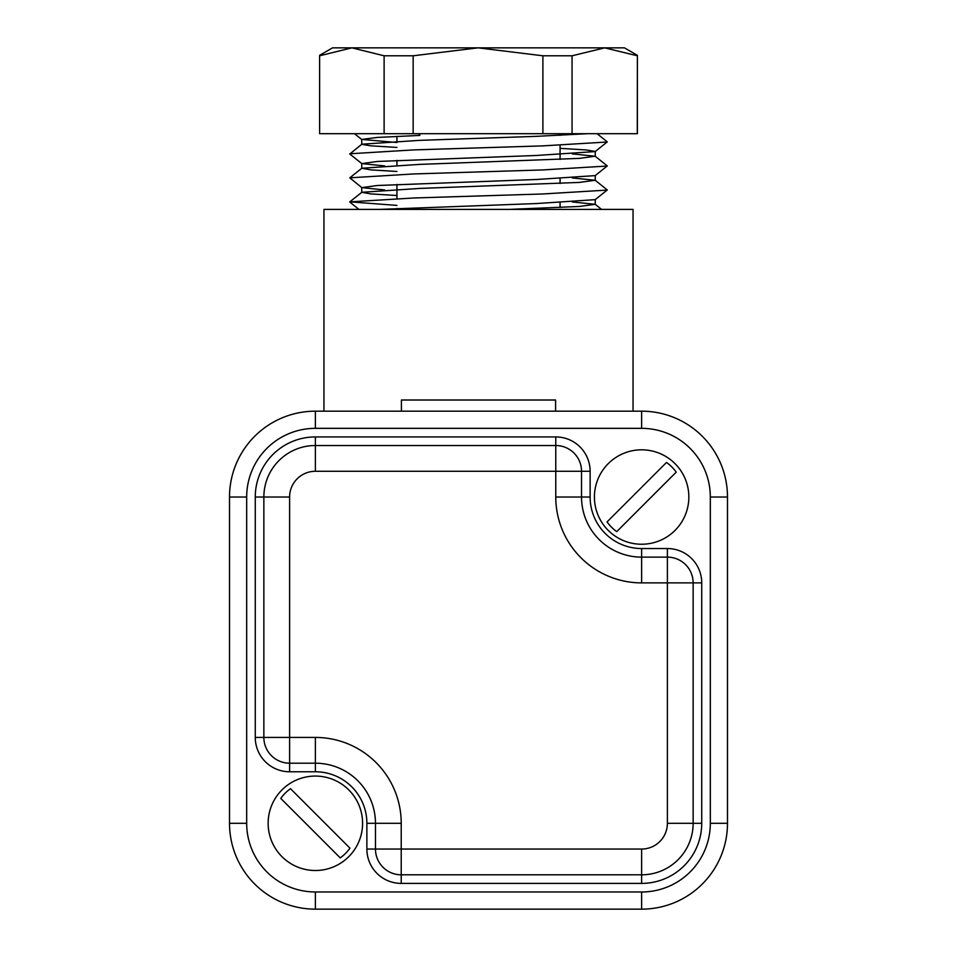 <?xml version="1.0" encoding="UTF-8"?>
<svg xmlns="http://www.w3.org/2000/svg" width="957" height="957" viewBox="0 0 957 957"><rect width="100%" height="100%" fill="white"/><g stroke="black" fill="none" stroke-linecap="round" stroke-linejoin="round"><path stroke-width="1.44" d="M633.044 411.175L633.044 209.404L323.956 209.404L323.956 411.175M555.598 411.175L555.598 400.014L401.402 400.014L401.402 411.175M608.245 463.643A47.228 47.228 0 0 1 675.02 463.643A47.228 47.228 0 0 1 675.02 530.417A47.228 47.228 0 0 1 608.245 530.417A47.228 47.228 0 0 1 608.245 463.643M666.515 462.434A42.622 42.622 0 0 1 676.228 472.148L616.751 531.625A42.622 42.622 0 0 1 607.037 521.912L666.515 462.434M315.367 428.341L315.367 411.175A85.855 85.855 0 0 0 229.513 497.03L246.679 497.03L246.679 823.295A68.689 68.689 0 0 0 315.367 891.972L641.633 891.984A68.689 68.689 0 0 0 710.321 823.295L710.321 497.03A68.689 68.689 0 0 0 641.633 428.341L315.367 428.341A68.689 68.689 0 0 0 246.679 497.03L246.679 823.295L229.513 823.295A85.855 85.855 0 0 0 315.367 909.15L641.633 909.15A85.855 85.855 0 0 0 727.487 823.295L727.487 497.03A85.855 85.855 0 0 0 641.633 411.175L315.367 411.175A85.855 85.855 0 0 0 229.513 497.03L229.513 823.295A85.855 85.855 0 0 0 315.367 909.15L315.367 891.972L641.633 891.984L641.633 909.15A85.855 85.855 0 0 0 727.487 823.295L710.321 823.295M348.755 789.896A47.228 47.228 0 0 1 348.755 856.682A47.228 47.228 0 0 1 281.98 856.682A47.228 47.228 0 0 1 281.98 789.896A47.228 47.228 0 0 1 348.755 789.896M349.963 848.177A42.622 42.622 0 0 1 340.249 857.891L280.772 798.401A42.622 42.622 0 0 1 290.485 788.688L349.963 848.177M667.388 548.54L667.388 557.13A25.755 25.755 0 0 1 693.143 582.885L667.388 582.885L667.388 557.13A25.755 25.755 0 0 1 693.143 582.885L693.143 823.295A51.511 51.511 0 0 1 641.633 874.806L641.633 849.05A25.755 25.755 0 0 0 667.388 823.295L667.388 582.885L641.633 582.885A85.855 85.855 0 0 1 555.778 497.03L590.122 497.03A51.511 51.511 0 0 0 641.633 548.54L667.388 548.54A34.344 34.344 0 0 1 701.732 582.885L701.732 823.295A60.1 60.1 0 0 1 641.633 883.395L641.633 874.806L401.222 874.806A25.755 25.755 0 0 1 375.467 849.05L375.467 823.295A60.1 60.1 0 0 0 315.367 763.196L289.612 763.196A25.755 25.755 0 0 1 263.857 737.428L289.612 737.428L289.612 497.03L263.857 497.03L263.857 737.428L255.268 737.428A34.344 34.344 0 0 0 289.612 771.773L315.367 771.773A51.511 51.511 0 0 1 366.878 823.295L375.467 823.295A60.1 60.1 0 0 0 315.367 763.196L315.367 737.428L289.612 737.428L289.612 763.196A25.755 25.755 0 0 1 263.857 737.428M667.388 557.13L641.633 557.13L641.633 582.885A85.855 85.855 0 0 1 555.778 497.03L555.778 445.519L315.367 445.519A51.511 51.511 0 0 0 263.857 497.03L255.268 497.03L255.268 737.428M581.533 497.03A60.1 60.1 0 0 0 641.633 557.13A60.1 60.1 0 0 1 581.533 497.03L581.533 471.275L590.122 471.275A34.344 34.344 0 0 0 555.778 436.93L315.367 436.93A60.1 60.1 0 0 0 255.268 497.03M555.778 445.519A25.755 25.755 0 0 1 581.533 471.275A25.755 25.755 0 0 0 555.778 445.519L555.778 436.93M508.968 209.404L579.44 206.461L595.182 204.308L572.334 201.975M396.94 195.503L370.73 193.912L361.818 192.285L419.788 188.421L579.44 182.416L595.182 180.263L572.334 177.942M396.94 171.47L370.73 169.868L361.818 168.241L419.788 164.389L579.44 158.372L595.182 156.23L572.334 153.898M396.94 147.426L370.73 145.823L361.734 144.34M384.666 165.92L361.818 163.599L349.795 154.017L361.818 144.208L419.788 140.344L536.554 136.337L587.359 133.705M419.788 133.705L419.788 135.427L418.711 133.705M379.391 209.404L536.554 203.542L595.182 199.654L607.288 189.976L595.182 180.263M384.666 189.965L361.818 187.632L377.261 185.502L536.554 179.497L595.182 175.61L607.288 165.932L595.182 156.23M361.818 163.599L377.309 161.458L536.554 155.465L595.182 151.577L607.288 141.887L597.084 133.705M595.266 156.35L595.266 151.445L586.306 149.95L560.072 148.359M396.94 142.509L361.734 139.423L377.297 137.425L419.788 135.427M319.662 55.291L332.546 47.85L604.668 47.85L572.059 55.793L542.894 55.793L478.033 47.85L413.161 55.793L384.116 55.793L351.865 47.85L319.614 55.793L319.614 133.705L637.398 133.705L637.398 55.793L604.668 47.85L624.454 47.85L637.338 55.291M637.398 55.793L637.278 133.705M542.894 133.705L542.894 55.793M413.161 133.705L413.161 55.793M572.059 133.705L572.059 55.793M384.116 133.705L384.116 55.793M379.762 47.85L478.033 47.85M396.94 205.396L349.795 201.855L413.747 197.991L542.535 193.984L607.216 190.084M361.818 187.632L349.795 177.823L413.747 173.947L542.535 169.939L607.216 166.04M349.795 153.778L413.747 149.902L542.535 145.895L607.216 142.007M581.533 471.275L315.367 471.275L315.367 445.519A51.511 51.511 0 0 0 263.857 497.03M641.633 874.806A51.511 51.511 0 0 0 693.143 823.295L667.388 823.295M641.633 883.395L401.222 883.395L401.222 874.806A25.755 25.755 0 0 1 375.467 849.05L401.222 849.05L401.222 823.295A85.855 85.855 0 0 0 315.367 737.428M315.367 471.275A25.755 25.755 0 0 0 289.612 497.03M641.633 849.05L401.222 849.05L401.222 874.806M710.321 497.03L727.487 497.03A85.855 85.855 0 0 0 641.633 411.175L641.633 428.341M401.222 883.395A34.344 34.344 0 0 1 366.878 849.05L366.878 823.295M590.122 497.03L590.122 471.275M375.467 823.295L401.222 823.295M641.633 548.54L641.633 557.13M701.732 582.885L693.143 582.885M701.732 823.295L693.143 823.295M315.367 445.519L315.367 436.93M366.878 849.05L375.467 849.05M289.612 763.196L289.612 771.773M315.367 763.196L315.367 771.773M595.266 204.439L595.266 199.594M595.266 180.395L595.266 175.55M361.734 192.417L361.734 187.5M361.734 168.384L361.734 163.468M361.734 144.268L361.734 139.423M560.06 207.525L560.06 202.609M560.072 183.481L560.072 178.564M560.072 159.448L560.072 145.297M560.072 135.404L560.072 133.705M396.94 209.404L396.94 208.459M396.94 198.566L396.94 184.414M396.94 165.286L396.94 160.369M396.94 141.253L396.94 136.337M595.182 204.308L601.582 209.404M361.818 192.285L349.795 201.855M361.818 168.241L349.795 177.823M358.959 209.404L349.795 202.106M361.818 139.555L354.461 133.705"/></g></svg>
